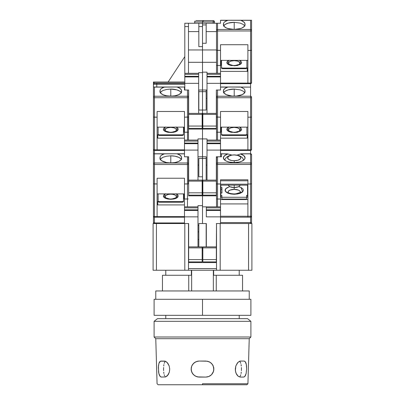 <?xml version="1.0" encoding="UTF-8"?>
<svg xmlns="http://www.w3.org/2000/svg" width="405" height="405" viewBox="0 0 405 405"><rect width="100%" height="100%" fill="white"/><g stroke="black" fill="none" stroke-linecap="round" stroke-linejoin="round"><path stroke-width="0.61" d="M165.782 315.323L165.782 318.659L165.782 315.323M239.218 318.659L239.218 315.323L239.218 318.659M213.627 270.262L213.627 275.268L216.255 275.268L216.255 290.957L216.255 275.268L213.627 275.268L213.627 270.262M239.218 275.268L239.218 270.262L239.218 275.268M165.782 275.268L165.782 270.262L165.782 275.268M202.166 248.564L202.834 248.564L202.166 248.564M206.17 223.53L206.17 246.893L206.17 223.53L198.83 223.53L198.83 246.893L198.83 223.53L206.17 223.53M216.351 246.893L202.834 246.893L202.834 247.895L202.834 246.893L216.351 246.893L216.351 247.895L216.518 223.53L216.518 270.262L220.193 270.262L220.193 223.53L220.193 270.262L188.482 270.262L188.649 223.53L184.807 223.53L184.807 270.262L188.482 270.262L184.807 270.262L184.807 223.53L188.482 223.53L188.482 270.262L216.518 270.262L216.518 223.53L216.351 246.893M202.834 250.234L202.166 250.234L202.834 250.234M198.83 225.529L197.994 225.529L198.83 225.529M248.564 270.262L251.9 270.262L251.9 223.53L248.564 223.53L248.564 270.262L220.193 270.262L248.564 270.262L248.564 223.53L220.523 223.53L251.9 223.53L251.9 270.262L248.564 270.262M220.193 223.53L216.518 223.53L220.193 223.53M216.518 268.591L188.482 268.591L216.518 268.591M188.482 262.582L216.518 262.582L188.482 262.582M197.994 239.568L198.83 239.568L197.994 239.568M197.994 231.873L198.83 231.873L197.994 231.873M153.1 270.262L156.436 270.262L156.436 223.53L153.1 223.53L153.1 270.262L153.1 223.53L184.477 223.53L156.436 223.53L156.436 270.262L153.1 270.262M184.807 270.262L156.436 270.262L184.807 270.262M191.373 275.268L191.373 270.262L191.373 275.268L188.745 275.268L191.373 275.268M191.651 270.262L191.651 290.957L191.651 270.262M162.445 275.268L188.745 275.268L188.745 290.957L188.745 275.268L162.445 275.268L162.445 290.957M213.349 290.957L213.349 270.262L213.349 290.957M242.554 275.268L216.255 275.268L242.554 275.268L242.554 290.957M202.5 383.748L202.5 384.75L246.863 384.75L202.5 384.75L202.5 383.748L247.926 383.748L202.5 383.748M155.768 338.686L157.074 383.748L155.768 338.686L249.232 338.686L155.768 338.686L154.102 337.016L155.768 338.686M247.926 383.748L249.232 338.686L250.898 337.016L154.102 337.016L250.898 337.016L250.898 321.332L154.102 321.332L154.102 337.016L154.102 321.332L250.898 321.332L247.561 318.659L157.439 318.659L154.102 321.332L157.439 318.659L247.561 318.659L250.898 321.332L250.898 337.016L249.232 338.686L247.926 383.748L246.863 384.75M165.772 361.417L167.918 363.391L169.184 365.983L169.7 369.061L169.341 372.139L168.207 374.731L165.67 376.918L161.433 377.075L160.162 376.458L158.861 373.506L158.355 367.467L158.922 363.386L160.37 361.204L165.28 361.209L167.098 362.404L169.184 365.983L169.7 369.061L169.341 372.139L167.427 375.729L165.67 376.918L161.433 377.075L160.765 376.918L161.433 377.075L160.77 376.918L159.641 375.718L160.77 376.918M210.403 362.48L208.909 361.665L205.836 361.052L208.909 361.66L211 362.936L212.488 364.591L213.227 365.973L213.85 369.046L213.238 372.129L211.501 374.726L210.286 375.724L208.909 376.463L205.836 377.075L197.584 376.918L194.704 375.718L192.496 373.506L191.302 370.61L191.15 369.031L191.773 365.963L192.517 364.586L194.719 362.394L197.599 361.204L199.164 361.052L207.416 361.209L210.286 362.399L212.488 364.591L213.688 367.472L213.698 370.615L213.238 372.129L211.501 374.726L208.909 376.463L205.836 377.075L207.406 376.918L208.909 376.463L205.836 377.075L199.164 377.075L196.091 376.458L193.494 374.721L191.757 372.114L191.15 369.031L191.773 365.963L193.509 363.386L196.096 361.66L199.164 361.052L196.091 361.66L194.086 362.865M235.371 370.636L235.816 365.983L237.907 362.399L239.725 361.204L240.636 361.052L243.972 361.052L245.207 361.66L246.361 364.591L246.645 369.046L246.134 373.516L244.833 376.463L243.567 377.075L240.231 377.075L238.429 376.463L236.145 373.521L235.371 370.636M243.587 377.07L240.231 377.075L238.429 376.463L236.793 374.731L235.654 372.134L235.3 369.061L235.816 365.983L237.396 362.971L239.239 361.412M160.167 376.463L159.206 374.721L158.603 372.114L158.451 365.963L158.922 363.391M158.745 372.939L158.841 373.415M246.549 365.983L246.645 369.056L246.134 373.521L245.354 375.724L244.235 376.918M245.212 361.665L245.693 362.399L245.212 361.665L243.972 361.052L240.104 361.103M245.693 362.404L245.936 362.971M246.078 363.386L246.549 365.973M159.104 362.86L159.737 361.726M164.901 361.108L161.028 361.052L159.727 361.741M165.615 376.918L165.053 376.463L165.615 376.918M164.577 375.718L164.197 374.731L164.577 375.718M163.914 373.521L163.711 372.139L163.914 373.521M163.595 370.631L163.559 369.051L163.595 370.631M163.595 367.482L163.559 369.051L163.595 367.482M163.914 364.591L163.716 365.973L163.914 364.591M164.379 362.865L164.202 363.386L164.379 362.865M165.053 361.66L164.582 362.394L165.053 361.66M205.836 361.052L199.164 361.052M197.584 376.918L199.164 377.075L196.091 376.463L197.584 376.918M192.076 372.802L193.504 374.731L196.091 376.458M193.382 363.513L191.767 365.973L191.307 367.482L191.302 370.61M213.82 369.755L213.238 365.988L211.628 363.523M213.344 366.257L213.232 365.978M213.698 367.517L213.799 368.175M211.506 374.721L208.909 376.463L211.491 374.736L213.516 371.344M239.947 361.665L240.423 362.404L239.947 361.665M240.621 362.865L240.803 363.391L240.621 362.865M241.086 364.601L241.289 365.988L241.086 364.601M241.405 367.492L241.441 369.071L241.405 367.492M241.405 370.641L241.441 369.071L241.405 370.641M241.086 373.531L241.284 372.149L241.086 373.531M240.621 375.263L240.798 374.736L240.621 375.263M239.947 376.463L240.418 375.729L239.947 376.463M192.294 364.935L192.517 364.586M191.307 367.482L191.206 368.15M191.18 369.77L191.15 369.041M191.479 371.329L191.307 370.631M192.507 373.521L192.927 374.088M196.091 376.463L193.504 374.731M212.488 373.526L212.053 374.119M213.232 372.139L212.919 372.813M212.488 364.596L212.746 365.006M244.635 361.209L243.972 361.052M158.669 372.514L158.725 372.838M160.365 361.209L159.788 361.665M158.137 384.75L202.5 384.75L158.137 384.75L157.074 383.748M250.898 299.3L202.5 299.3L202.5 315.323L154.102 315.323L250.898 315.323L250.898 299.3L202.5 299.3L202.5 315.323L250.898 315.323M249.232 299.3L249.232 290.957L155.768 290.957L155.768 299.3L155.768 290.957L249.232 290.957L249.232 299.3M202.5 299.3L154.102 299.3L202.5 299.3M228.982 130.835L228.658 129.403L229.503 128.506L231.068 127.823L234.211 127.403A5.66 2.481 180 0 1 239.249 131.018M228.638 127.135L227.392 130.577L234.211 132.541L234.211 132.273L234.211 132.541L240.975 130.628L239.968 127.231M236.039 96.112L234.211 96.177A10.849 4.754 180 0 1 223.363 91.424A10.849 4.754 180 0 1 223.383 91.135L223.641 89.778L224.456 88.771L227.514 87.11L220.523 87.11L228.187 87.009L240.904 87.11L243.967 88.771L244.782 89.783L245.04 91.135A10.849 4.754 180 0 1 245.06 91.424A10.849 4.754 180 0 1 234.211 96.177L232.379 96.112M223.641 89.778L223.363 90.852L224.456 88.771L225.772 87.865L228.187 87.009L250.568 87.11L250.568 97.732L217.52 97.732L250.568 97.732L250.568 96.233L217.52 96.233L217.52 117.192L216.594 117.05L220.523 117.192L220.523 111.481L247.895 111.481L220.523 111.481L220.523 132.248L217.52 132.248L217.52 140.079L217.52 132.248L220.523 132.248L220.523 143.087L220.523 141.082L207.006 141.082L207.006 143.087L220.523 143.087L207.006 143.087L207.006 143.684L220.523 143.684L220.523 150.093L207.006 150.093L207.006 143.684L220.523 143.684L220.523 150.093L207.006 150.093L207.006 180.134L207.006 141.082L220.523 141.082L220.523 140.079L207.006 140.079L207.006 141.082L207.006 138.915L202.5 138.915L207.006 138.915L207.006 140.079L220.523 140.079L220.523 117.192L216.518 116.964L216.518 140.079L216.518 116.964L217.52 117.192L217.52 132.248L216.594 132.106L217.52 132.248L217.52 96.233A1.002 0.901 180 0 0 216.518 97.134L216.518 97.732L217.52 97.732L216.518 97.732L216.518 116.964L216.518 97.134A1.002 0.901 0 0 1 217.52 96.233L217.52 90.011L217.136 90.011M229.174 131.018A5.66 2.481 180 0 1 234.211 127.403L237.355 127.823L238.915 128.506L239.871 129.883L239.441 130.835M229.503 128.506L230.207 128.132M232.045 127.595L233.108 127.453M235.315 127.453L237.355 127.823M240.869 153.819L250.568 153.87L250.568 162.937L217.52 162.937L217.52 164.435L250.568 164.435L250.568 162.937L217.52 162.937L217.52 156.77L216.351 156.77L216.351 195.154L202.834 195.154L202.834 192.82L216.351 192.82L202.834 192.82L202.834 181.136L202.834 195.154L216.351 195.154L216.351 181.136L202.834 181.136L202.834 180.134L202.5 180.134L216.351 180.134L202.834 180.134L202.834 181.136L216.351 181.136L216.351 156.77L220.523 156.77L220.523 150.093L220.598 156.77M202.834 116.716L202.5 116.716L202.5 129.068L216.518 129.068L202.5 129.068L202.5 116.716L202.834 116.716M234.211 95.939L234.211 89.065L240.246 89.87L243.233 91.181L244.848 92.897L243.233 91.181L240.246 89.87L234.211 89.065L234.211 95.939M240.231 87.009L221.353 87.009M220.523 127.135L247.895 127.135L220.523 127.135M234.211 132.541L236.945 132.314L231.478 132.314L228.957 131.59L227.306 130.486L226.785 129.286L227.306 128.086L226.785 129.286M238.261 132.015L236.945 132.314M240.438 131.063L241.102 130.501M241.117 130.486L241.638 129.286L241.117 130.486L239.461 131.59M241.501 128.668L241.638 129.286M240.433 127.509L239.78 127.135M227.985 127.509L227.321 128.071M227.099 130.228L227.306 130.486M227.985 131.063L228.957 131.59M230.156 132.015L231.437 132.308M220.523 132.227L220.857 132.227L220.857 127.135L220.857 132.227L220.523 132.227M220.523 150.427L250.568 150.427L250.568 149.865L220.523 149.865L247.895 149.865L247.895 150.427L250.568 150.427L251.49 149.597L250.568 149.865L250.568 117.192L247.895 117.192L247.895 150.427L220.523 150.427M245.891 134.845L246.893 134.409L246.893 127.135L246.893 135.007L246.893 134.409L245.891 134.845L245.891 135.447L246.893 135.007L245.891 135.447L222.527 135.447L221.525 135.007L221.525 134.409L222.527 134.845L245.891 134.845L245.891 135.447L222.527 135.447L222.527 134.845L222.527 135.447L221.525 135.007L221.525 134.409L222.527 134.845L245.891 134.845M221.525 127.135L221.525 134.409L221.525 127.135M239.461 126.983L241.117 128.086M227.306 128.086L228.957 126.983M216.812 23.252L220.523 23.252L220.523 20.351L227.514 20.351L224.456 22.012L223.641 23.024L223.474 25.343L224.011 26.285L226.314 27.925L227.98 28.558L234.211 29.418L240.438 28.558L242.109 27.925L244.407 26.285L244.944 25.343L244.782 23.029L242.656 21.106L240.904 20.351L243.967 22.012L244.782 23.029L245.04 24.376A10.849 4.754 180 0 1 245.06 24.664A10.849 4.754 180 0 1 234.211 29.418A10.849 4.754 180 0 1 223.363 24.664A10.849 4.754 180 0 1 223.383 24.376L223.641 23.024L224.456 22.012L225.772 21.106L228.187 20.25L250.568 20.351L250.568 29.474L217.52 29.474L217.52 23.252L220.523 23.252L220.523 20.25L250.568 20.351L250.568 30.972L217.52 30.972L250.568 30.972L250.568 29.474L217.52 29.474L217.52 50.433L216.594 50.291L220.523 50.433L220.523 44.722L247.895 44.722L220.523 44.722L220.523 65.494L217.52 65.494L217.52 73.325L217.52 65.494L220.523 65.494L220.523 90.011L216.351 90.011L216.351 128.4L202.834 128.4L202.834 126.061L216.351 126.061L202.834 126.061L202.834 114.377L202.834 128.4L216.351 128.4L216.351 114.377L202.834 114.377L202.834 113.38L216.351 113.38L202.834 113.38L202.834 114.377L216.351 114.377L216.351 90.011L216.518 97.134L216.351 90.011L220.523 90.011L220.523 83.339L207.006 83.339L207.006 76.93L220.523 76.93L220.523 74.323L207.006 74.323L207.006 76.327L220.523 76.327L207.006 76.327L207.006 76.93L220.523 76.93L220.523 83.339L207.006 83.339L207.006 113.38L207.006 74.323L220.523 74.323L220.523 73.325L207.006 73.325L207.006 74.323L207.006 72.156L202.5 72.156L207.006 72.156L207.006 73.325L220.523 73.325L220.523 50.433L216.518 50.205L216.518 73.325L216.518 50.205L217.52 50.433L217.52 65.494L216.594 65.347L217.52 65.494L217.52 29.474A1.002 0.901 180 0 0 216.518 30.375L216.518 30.972L217.52 30.972L216.518 30.972L216.518 50.205L216.518 30.375A1.002 0.901 0 0 1 217.52 29.474L217.52 23.252L216.518 23.252L216.518 30.375L216.518 23.252L216.812 23.252L206.17 23.252L206.17 43.279L202.5 43.279L202.5 24.923L206.17 24.923L206.17 43.279L202.5 43.279L202.5 24.923L206.17 24.923L206.17 23.252L202.5 23.252L202.5 24.923L202.5 21.921L213.182 21.921L213.182 20.584L203.836 20.584L213.182 20.584A1.337 1.337 0 0 1 214.518 21.921A1.337 1.337 0 0 0 213.182 20.584L213.182 21.921L214.518 21.921L213.182 21.921L213.182 23.252L213.182 21.921L202.5 21.921L202.89 20.974L202.601 21.409L203.836 20.584L202.601 21.409L202.89 20.974M206.17 91.682L206.17 110.038L202.5 110.038L202.5 116.716L202.5 91.682L206.17 91.682L206.17 110.038L202.5 110.038L202.5 91.682L206.17 91.682L206.17 90.011L206.17 91.682M206.17 98.359L207.006 98.359L206.17 98.359M202.5 156.77L202.5 129.068L188.482 129.068L202.5 129.068L202.5 138.915L202.5 129.068L202.5 138.915L197.994 138.915L197.994 140.079L184.477 140.079L184.477 143.087L197.994 143.087L197.994 141.082L184.477 141.082L197.994 141.082L197.994 140.079L184.477 140.079L184.477 132.248L184.477 143.684L197.994 143.684L197.994 143.087L184.477 143.087L184.477 150.093L197.994 150.093L197.994 143.684L184.477 143.684L184.477 156.77L188.649 156.77L188.649 181.136L202.166 181.136L202.166 180.134L188.649 180.134L202.166 180.134L202.166 181.136L188.649 181.136L188.649 192.82L202.166 192.82L202.166 181.136L202.166 195.154L202.166 192.82L188.649 192.82L188.649 195.154L188.649 156.77L184.477 156.77L184.477 150.093L197.994 150.093L197.994 180.134L197.994 138.915L202.5 138.915L202.5 156.77L202.5 138.915L202.5 156.77L197.994 156.77L202.5 156.77L202.5 158.441L206.17 158.441L206.17 156.77L202.5 156.77L202.5 158.441L206.17 158.441L206.17 156.77L202.5 156.77M223.712 92.624A10.849 4.754 180 0 1 234.211 89.065L228.182 89.87L225.19 91.181L223.57 92.892M221.525 127.398L220.857 127.398L221.525 127.398M220.523 138.151L247.227 138.151L247.895 137.553L247.227 138.151L247.227 135.083L247.227 138.151L220.523 138.151M247.895 134.48L247.227 135.083L247.895 134.48M247.895 111.481L247.895 117.192L247.895 111.481M202.5 90.011L202.5 62.309L216.518 62.309L202.5 62.309L202.5 49.957L202.5 62.309L188.482 62.309L202.5 62.309L202.5 90.011L207.006 90.011L202.5 90.011L202.5 110.038L198.83 110.038L198.83 91.682L202.5 91.682L202.5 110.038L198.83 110.038L198.83 91.682L202.5 91.682L202.5 90.011L198.663 90.011L202.5 90.011L202.5 72.657L202.5 90.011M223.363 90.852L224.011 93.044L226.314 94.684L232.014 96.081L236.409 96.081L242.109 94.684L244.407 93.044L244.944 92.102L244.782 89.783L243.967 88.771L240.904 87.11L250.568 87.11L250.568 96.233L217.52 96.233L217.52 90.011M251.272 117.126L250.568 117.192L250.568 97.732L250.568 117.192L247.895 117.192L247.895 149.865L250.568 149.865L250.568 150.427L251.272 150.133L251.566 149.425L251.566 97.134A1.002 0.901 180 0 0 250.568 96.233A1.002 0.901 0 0 1 251.566 97.134L251.566 97.732L250.568 97.732L251.566 97.732L251.566 116.964L250.568 117.192L251.272 117.126L250.568 117.192L250.568 149.865A1.002 0.44 0 0 0 251.566 149.425A1.002 1.002 0 0 1 250.568 150.427L251.272 150.133L250.568 150.427L250.568 153.768L250.568 150.427L250.948 150.351M217.52 156.77L216.812 157.064A1.002 1.002 0 0 0 216.518 157.773L216.812 157.064L217.52 156.77A1.002 1.002 0 0 0 216.518 157.773L216.518 163.833A1.002 0.901 0 0 1 217.52 162.937L217.52 156.77L216.351 156.77L221.525 156.77L221.525 153.87L220.563 153.768L220.523 154.087L220.563 153.768L221.353 153.768M251.566 116.964L251.49 149.81M176.018 197.594L176.342 196.162L175.497 195.266L172.955 194.349L170.788 194.162A5.66 2.481 180 0 1 175.826 197.777M165.22 193.894L163.974 197.336L170.788 199.3L170.788 199.027L170.788 199.3L177.552 197.387L176.55 193.985M172.621 162.866L168.961 162.866M197.994 209.846L197.994 207.841L184.477 207.841L184.477 209.846L197.994 209.846L184.477 209.846L184.477 210.443L197.994 210.443L197.994 209.846L197.994 210.443L184.477 210.443L184.477 216.852L197.994 216.852L197.994 210.443L197.994 216.852L184.477 216.852L184.477 223.53L188.649 223.53L188.649 247.895L202.166 247.895L202.166 246.893L188.649 246.893L202.166 246.893L202.166 247.895L188.649 247.895L188.649 259.58L202.166 259.58L202.166 247.895L202.166 261.913L202.166 259.58L188.649 259.58L188.649 261.913L188.649 223.53L184.477 223.53L184.477 207.841L197.994 207.841L197.994 206.839L184.477 206.839L184.477 207.841L184.477 199.007L184.477 206.839L197.994 206.839L197.994 209.846M165.751 197.777A5.66 2.481 180 0 1 170.788 194.162L168.622 194.349L166.085 195.266L165.129 196.643L165.559 197.594M175.497 195.266L174.793 194.891M172.955 194.349L171.892 194.213M169.685 194.213L168.622 194.349M202.166 261.913L188.649 261.913L202.166 261.913M188.188 183.885L187.48 183.951L188.188 183.885L187.48 183.951L187.48 206.839L187.48 199.007L188.188 198.941L184.477 199.007L184.477 183.951L187.48 183.951L187.48 199.007L184.477 199.007L184.477 178.24L184.477 183.951L188.188 183.885M220.523 180.802L247.895 180.802L220.523 180.802L220.523 179.8L220.523 199.052L217.52 199.052L217.52 183.997L217.52 206.839L217.52 199.052L216.812 198.987L220.523 199.052L220.523 216.852L206.337 216.852L206.337 210.443L206.337 216.852L220.523 216.852L220.523 210.443L206.337 210.443L206.337 209.846L206.337 210.443L220.523 210.443L220.523 209.846L206.337 209.846L206.337 206.839L202.5 206.839L202.5 183.475L202.5 195.823L202.5 183.475L202.834 183.475L202.5 183.475L202.5 158.441L198.83 158.441L198.83 176.798L202.5 176.798L198.83 176.798L198.83 158.441L202.5 158.441L202.5 183.475L202.166 183.475L202.5 183.475L202.5 195.823L188.482 195.823L202.5 195.823L202.5 205.669L197.994 205.669L197.994 206.839L197.994 205.669L202.5 205.669L202.5 195.823L216.518 195.823L202.5 195.823L202.5 206.839L206.337 206.839L206.337 207.841L220.523 207.841L220.523 209.846L206.337 209.846L206.337 207.841L220.523 207.841L220.523 206.839L206.337 206.839L220.523 206.839L220.523 183.997L217.52 183.997L217.52 164.435L250.568 164.435L250.568 183.997L247.895 183.997L247.895 216.25L250.568 216.25L250.568 183.997L247.895 183.997L247.895 179.8L220.523 179.8L247.895 179.8L220.523 179.8L220.523 183.997L216.812 183.931L217.52 183.997L217.52 162.937A1.002 0.901 180 0 0 216.518 163.833L216.518 164.435L217.52 164.435L216.518 164.435L216.518 183.764L216.812 183.931L216.518 183.764L216.518 198.82L216.812 198.987L216.518 198.82L216.518 206.839L216.518 183.764L217.52 183.997L216.594 183.855M188.406 183.809L188.482 163.888A1.002 0.901 180 0 0 187.48 162.992L187.48 164.491L188.482 164.491L188.482 156.77L188.482 163.888A1.002 0.901 0 0 0 187.48 162.992L154.432 162.992L154.432 164.491L187.48 164.491L187.48 183.951L187.48 156.77L187.48 162.992L154.432 162.992A1.002 0.901 180 0 0 153.434 163.888L153.434 216.184A1.002 1.002 0 0 0 154.432 217.186L184.477 217.186L157.105 217.186L157.105 216.624L154.432 216.624L154.432 217.186L157.105 217.186L157.105 178.24L184.477 178.24L157.105 178.24L157.105 216.624L154.052 216.589L153.434 216.184L153.434 222.527A1.002 1.002 0 0 0 154.432 223.53L154.432 222.968L154.432 223.53A1.002 1.002 0 0 1 153.434 222.527A1.002 0.44 0 0 0 154.432 222.968L153.434 222.527L153.434 216.184L153.728 216.893L154.432 217.186L154.432 183.951L157.105 183.951L153.51 183.809M197.994 246.893L197.994 216.852L197.994 246.893M157.105 193.894L184.477 193.894L157.105 193.894M181.43 159.651L180.357 158.34L178.458 157.216L174.94 156.188L170.788 155.824L166.637 156.188L163.119 157.216L161.225 158.335L160.152 159.651L160.77 158.755L163.119 157.216L166.637 156.188L170.788 155.824L170.788 162.699L170.788 155.824A10.849 4.754 180 0 1 181.288 159.383M153.434 154.705L153.434 153.768L184.477 153.768L176.813 153.768L184.477 153.87L177.486 153.87L180.544 155.53L181.359 156.538L181.617 157.894A10.849 4.754 180 0 1 181.637 158.178L181.637 158.178A10.849 4.754 180 0 1 170.788 162.937A10.849 4.754 180 0 1 159.94 158.178A10.849 4.754 180 0 1 159.96 157.894L160.218 156.543L161.033 155.53L164.096 153.87L176.813 153.768L179.228 154.619L181.359 156.538L181.526 158.861L180.989 159.803L178.686 161.438L175.092 162.547L170.788 162.937L166.49 162.547L161.549 160.674L160.056 158.861L160.218 156.543L161.033 155.53L162.344 154.624L164.769 153.768L153.434 153.768L153.434 163.888A1.002 0.901 0 0 1 154.432 162.992L154.432 153.87L164.096 153.87L154.432 153.87L154.432 183.951L154.432 164.491L153.434 164.491L188.482 164.491L188.482 183.718M183.647 153.768L164.769 153.768M184.477 216.624L157.105 216.624L184.477 216.624M182.473 201.604L183.475 201.163L183.475 193.894L183.475 201.766L182.473 202.206L159.109 202.206L159.109 201.604L182.473 201.604L182.473 202.206L182.473 201.604L183.475 201.163L183.475 201.766L182.473 202.206L159.109 202.206L159.109 201.604L158.107 201.163L159.109 201.604L182.473 201.604M158.107 193.894L158.107 201.163L158.107 193.894M176.043 193.742L177.694 194.845L178.215 196.045L177.694 197.24L176.043 198.344L173.522 199.073L170.788 199.3L168.055 199.073L165.539 198.344L163.883 197.24L163.362 196.045L163.883 194.845L165.539 193.742M184.143 193.894L184.143 198.987L184.477 198.987L184.143 198.987L184.143 193.894M164.562 194.268L163.898 194.83M163.883 194.845L163.362 196.045M163.498 196.663L163.883 197.24M164.567 197.822L165.539 198.344M166.738 198.774L168.019 199.063M170.788 199.3L173.522 199.073M174.844 198.774L176.043 198.344M177.015 197.822L177.679 197.26M177.694 197.24L178.215 196.045M178.084 195.428L177.694 194.845M177.015 194.268L176.362 193.894M197.994 165.113L198.83 165.113L197.994 165.113M187.864 156.77L188.406 156.77M153.728 183.885L154.432 183.951L154.432 216.624A1.002 0.44 0 0 1 153.434 216.184A1.002 1.002 0 0 0 154.432 217.186L154.432 222.968L184.477 222.968L154.432 222.968L154.432 217.186L154.052 217.11M157.105 204.312L157.773 204.91L184.477 204.91L157.773 204.91L157.105 204.312M157.105 201.239L157.773 201.837L157.773 204.91L157.773 201.837L157.105 201.239M158.107 201.766L158.107 201.163L158.107 201.766L159.109 202.206L158.107 201.766M184.143 194.157L183.475 194.157L184.143 194.157M153.996 153.768L153.434 153.768L153.434 149.425A1.002 1.002 0 0 0 154.432 150.427L184.477 150.427L157.105 150.427L157.105 149.865L154.432 149.865L154.432 150.427L157.105 150.427L157.105 111.481L184.477 111.481L184.477 117.192L188.406 117.05L187.48 117.192L187.48 140.079L187.48 132.248L188.188 132.182L184.477 132.248L184.477 111.481L157.105 111.481L157.105 149.865L154.052 149.835L153.434 149.425L153.434 216.184M228.982 64.076L228.658 62.643L229.503 61.747L231.068 61.064L234.211 60.644A5.66 2.481 180 0 1 239.249 64.258M228.638 60.375L227.392 63.823L234.211 65.782L234.211 65.514L234.211 65.782L240.975 63.874L239.968 60.472M236.039 29.352L232.379 29.352M229.174 64.258A5.66 2.481 180 0 1 234.211 60.644L237.355 61.064L238.915 61.747L239.871 63.129L239.441 64.076M229.503 61.747L230.207 61.373M232.045 60.836L233.108 60.694M235.315 60.694L237.355 61.064M216.518 49.957L202.5 49.957L216.518 49.957M234.211 29.18L234.211 22.31L240.246 23.11L243.233 24.421L244.848 26.138L243.233 24.421L240.246 23.11L234.211 22.31L234.211 29.18M251.414 20.25L240.231 20.25L251.566 20.25L251.566 30.375L251.566 20.25M240.231 20.25L221.353 20.25M220.523 60.375L247.895 60.375L220.523 60.375M234.211 65.782L236.945 65.554L231.478 65.554L228.957 64.83L227.306 63.727L226.785 62.527L227.306 61.327L226.785 62.527M238.261 65.256L236.945 65.554M240.438 64.304L241.102 63.742M241.117 63.727L241.638 62.527L241.117 63.727L239.461 64.83M241.501 61.909L241.638 62.527M240.433 60.75L239.78 60.375M227.985 60.75L227.321 61.312M227.099 63.469L227.306 63.727M227.985 64.304L228.957 64.83M230.156 65.256L231.437 65.549M220.523 65.468L220.857 65.468L220.857 60.375L220.857 65.468L220.523 65.468M220.523 83.668L250.568 83.668L250.568 83.106L220.523 83.106L247.895 83.106L247.895 83.668L250.568 83.668L251.49 82.838L250.568 83.106L250.568 50.433L247.895 50.433L247.895 83.668L220.523 83.668M245.891 68.086L246.893 67.65L246.893 60.375L246.893 68.248L246.893 67.65L245.891 68.086L245.891 68.688L246.893 68.248L245.891 68.688L222.527 68.688L221.525 68.248L221.525 67.65L222.527 68.086L245.891 68.086L245.891 68.688L222.527 68.688L222.527 68.086L222.527 68.688L221.525 68.248L221.525 67.65L222.527 68.086L245.891 68.086M221.525 60.375L221.525 67.65L221.525 60.375M239.461 60.223L241.117 61.327M227.306 61.327L228.957 60.223M206.17 31.6L216.518 31.6L206.17 31.6M216.518 23.252L198.83 23.252L198.83 26.593L202.5 26.593L202.5 49.957L202.5 46.621L198.83 46.621L198.83 26.593L198.83 46.621L202.5 46.621L202.5 49.957L188.482 49.957L202.5 49.957M223.712 25.864A10.849 4.754 180 0 1 234.211 22.31L228.182 23.11L225.19 24.421L223.57 26.138M221.525 60.639L220.857 60.639L221.525 60.639M220.523 71.396L247.227 71.396L247.895 70.794L247.227 71.396L247.227 68.323L247.227 71.396L220.523 71.396M247.895 67.721L247.227 68.323L247.895 67.721M247.895 44.722L247.895 50.433L247.895 44.722M251.272 50.367L250.568 50.433L250.568 30.972L250.568 50.433L247.895 50.433L247.895 83.106L250.568 83.106L250.568 83.668L251.272 83.379L251.566 82.671L251.566 30.375A1.002 0.901 180 0 0 250.568 29.474A1.002 0.901 0 0 1 251.566 30.375L251.566 30.972L250.568 30.972L251.566 30.972L251.566 50.205L250.568 50.433L251.272 50.367L250.568 50.433L250.568 83.106A1.002 0.44 0 0 0 251.566 82.671A1.002 1.002 0 0 1 250.568 83.668L251.272 83.379L250.568 83.668L250.568 87.009L250.568 83.668L250.948 83.592M223.641 23.024L223.363 24.092M251.566 50.205L251.49 83.05M176.018 130.835L176.342 129.403L175.497 128.506L173.932 127.823L170.788 127.403A5.66 2.481 180 0 1 175.826 131.018M165.22 127.135L163.974 130.577L170.788 132.541L170.788 132.273L170.788 132.541L177.552 130.628L176.55 127.231M172.621 96.112L168.961 96.112M165.751 131.018A5.66 2.481 180 0 1 170.788 127.403L167.645 127.823L166.085 128.506L165.129 129.883L165.559 130.835M175.497 128.506L174.793 128.132M172.955 127.595L171.892 127.453M169.685 127.453L168.622 127.595M202.166 195.154L188.649 195.154L202.166 195.154M202.166 116.716L202.5 116.716L202.5 129.068L202.5 116.716L202.166 116.716M188.406 117.05L188.482 140.079L188.482 132.02L188.188 132.182L188.482 132.02L188.482 116.964L187.48 117.192L187.48 132.248L184.477 132.248L184.477 117.192L188.482 116.964L188.482 97.134A1.002 0.901 180 0 0 187.48 96.233L187.48 97.732L188.482 97.732L188.649 90.011L188.482 97.134A1.002 0.901 0 0 0 187.48 96.233L154.432 96.233L154.432 97.732L187.48 97.732L187.48 117.192L187.48 90.011L187.48 96.233L154.432 96.233A1.002 0.901 180 0 0 153.434 97.134L153.434 149.425L153.728 150.133L154.432 150.427L154.432 117.192L157.105 117.192L153.51 117.05M157.105 127.135L184.477 127.135L157.105 127.135M181.43 92.892L179.81 91.181L176.818 89.87L170.788 89.065L166.637 89.429L163.119 90.457L161.225 91.581L160.152 92.892L161.772 91.176L163.119 90.457L166.637 89.429L170.788 89.065L170.788 95.939L170.788 89.065A10.849 4.754 180 0 1 181.288 92.624M153.434 87.946L153.434 87.009L184.477 87.009L176.813 87.009L184.477 87.009L177.486 87.11L180.544 88.771L181.359 89.778L181.617 91.135A10.849 4.754 180 0 1 181.637 91.424L181.637 91.424A10.849 4.754 180 0 1 170.788 96.177A10.849 4.754 180 0 1 159.94 91.424A10.849 4.754 180 0 1 159.96 91.135L160.218 89.783L161.033 88.771L164.096 87.11L176.813 87.009L179.228 87.865L181.359 89.778L181.526 92.102L180.989 93.044L178.686 94.684L175.092 95.788L170.788 96.177L166.49 95.788L162.891 94.684L160.593 93.044L160.056 92.102L160.218 89.783L161.033 88.771L162.344 87.865L164.769 87.009L153.434 87.009L153.434 97.134A1.002 0.901 0 0 1 154.432 96.233L154.432 87.11L164.096 87.11L154.432 87.11L154.432 117.192L154.432 97.732L153.434 97.732L188.482 97.732L188.482 116.964M183.647 87.009L164.769 87.009M184.477 149.865L157.105 149.865L184.477 149.865M182.473 134.845L183.475 134.409L183.475 127.135L183.475 135.007L182.473 135.447L159.109 135.447L159.109 134.845L182.473 134.845L182.473 135.447L182.473 134.845L183.475 134.409L183.475 135.007L182.473 135.447L159.109 135.447L159.109 134.845L158.107 134.409L159.109 134.845L182.473 134.845M158.107 127.135L158.107 134.409L158.107 127.135M176.043 126.983L177.694 128.086L178.215 129.286L177.694 130.486L176.043 131.59L173.522 132.314L170.788 132.541L168.055 132.314L165.539 131.59L163.883 130.486L163.362 129.286L163.883 128.086L165.539 126.983M184.143 127.135L184.143 132.227L184.477 132.227L184.143 132.227L184.143 127.135M164.562 127.509L163.898 128.071M163.883 128.086L163.362 129.286M163.498 129.904L163.883 130.486M164.567 131.063L165.539 131.59M166.738 132.015L168.019 132.308M170.783 132.541L173.522 132.314M174.844 132.015L176.043 131.59M177.015 131.063L177.679 130.501M177.694 130.486L178.215 129.286M178.084 128.668L177.694 128.086M177.015 127.509L176.362 127.135M202.5 110.038L202.5 116.716L202.5 110.038M198.83 90.011L198.83 91.682L198.83 90.011M187.864 90.011L188.406 90.011M157.105 137.553L157.773 138.151L184.477 138.151L157.773 138.151L157.105 137.553M157.105 134.48L157.773 135.083L157.773 138.151L157.773 135.083L157.105 134.48M158.107 135.007L158.107 134.409L158.107 135.007L159.109 135.447L158.107 135.007M184.143 127.398L183.475 127.398L184.143 127.398M184.477 90.011L184.477 87.11L184.477 90.011L188.649 90.011L188.649 114.377L202.166 114.377L202.166 113.38L188.649 113.38L202.166 113.38L202.166 114.377L188.649 114.377L188.649 128.4L202.166 128.4L202.166 126.061L188.649 126.061L202.166 126.061L202.166 114.377L202.166 128.4L188.649 128.4L188.649 90.011L184.807 90.011L184.807 83.339L154.432 83.339A1.002 1.002 0 0 0 153.434 84.336A1.002 1.002 0 0 1 154.432 83.339L156.77 83.339L156.77 84.336L156.77 83.339L184.807 83.339L184.807 90.011L184.477 90.011M153.728 117.126L154.432 117.192L154.432 149.865A1.002 0.44 0 0 1 153.434 149.425A1.002 1.002 0 0 0 154.432 150.427L154.432 153.768L154.432 150.427L154.052 150.351M153.996 87.009L153.434 87.009L153.434 84.336L184.807 84.336L153.434 84.336L153.434 82.002L154.381 83.005L184.807 83.005L184.807 82.002L153.434 82.002L153.434 149.425M198.663 74.323L198.663 76.327L184.807 76.327L184.807 74.323L198.663 74.323L198.663 73.325L184.807 73.325L184.807 74.323L198.663 74.323L198.663 72.657L202.5 72.657L198.663 72.657L198.663 73.325L184.807 73.325L184.807 26.593L184.807 76.93L198.663 76.93L198.663 76.327L184.807 76.327L184.807 76.93L198.663 76.93L198.663 83.339L184.807 83.339L184.807 76.93L184.807 83.339L198.663 83.339L198.663 74.323M184.807 82.296L184.807 83.005L154.381 83.005L153.434 84.336M154.381 83.339L154.016 83.43L154.381 83.005L153.434 82.002L184.807 82.002M168.121 82.002L184.807 56.634L168.121 82.002M195.99 20.584L203.836 20.584L195.99 20.584M154.016 82.63L153.505 82.093M153.505 83.967L154.016 83.43M198.83 31.6L188.482 31.6L198.83 31.6M198.663 113.38L198.663 83.339L198.663 113.38M202.601 21.409L202.5 21.921L194.658 21.921L194.658 23.252L194.759 21.409L194.658 21.921L202.5 21.921L202.5 23.252L188.482 23.252L188.482 73.325L188.482 26.593L184.807 26.593L188.482 26.593L188.482 23.252L184.807 23.252L184.807 26.593L184.807 23.252L198.83 23.252L198.83 26.593L202.5 26.593L202.5 46.621M195.048 20.974L194.759 21.409L195.048 20.974M214.518 23.252L214.518 21.921L214.518 23.252M156.77 87.009L156.77 84.336L156.77 87.009M240.332 192.041L239.866 191.013L238.54 190.142L234.211 189.358L234.211 185.141L234.211 189.358A6.121 2.683 180 0 1 240.241 192.491A6.121 2.683 180 0 1 240.231 192.522L240.266 192.486C240.038 192.223 241.076 193.408 234.211 193.929L234.211 194.263L242.666 191.808L241 187.535M234.211 154.943A6.601 2.896 180 0 1 240.813 157.834A6.601 2.896 180 0 1 234.211 160.729L234.211 162.597A10.849 4.754 180 0 1 223.363 157.839A10.849 4.754 180 0 1 227.914 153.971L231.797 155.029L227.914 153.971L224.578 155.652L223.363 157.813L224.527 159.985L226.516 161.195L229.27 162.076L234.211 162.597L234.211 160.729L237.877 160.243L240.312 158.942L240.813 157.834L240.312 156.73L237.877 155.429L234.211 154.943L231.685 155.161L228.719 156.229L227.605 157.834L228.719 159.443L231.685 160.512L234.211 160.729A6.601 2.896 180 0 1 227.605 157.834A6.601 2.896 180 0 1 234.211 154.943L234.211 154.943M237.679 154.837L239.188 154.442L237.679 154.837M239.188 154.442L240.752 153.87L250.568 153.87L251.272 154.133L251.566 154.766L250.568 153.768L240.985 153.768L239.193 154.442M240.054 184.994L239.608 185.971L238.343 186.801L234.211 187.55A5.842 2.562 0 0 0 240.043 185.141M247.895 185.141L220.523 185.141L247.895 185.141M228.187 192.522L228.167 192.502A6.121 2.683 180 0 1 234.211 189.358L229.883 190.142L228.557 191.013L228.091 192.041M220.523 184.204L247.895 184.204L220.523 184.204M236.55 189.565L235.406 189.408M233.017 189.408L231.868 189.565M229.205 186.867L225.722 188.71L225.296 191.201L228.628 193.438L234.211 194.263L234.211 193.929C230.779 193.696 228.759 193.215 228.152 192.486L228.233 192.613M220.816 156.77L221.525 156.77L221.525 153.87L227.671 153.87L221.09 153.768L227.914 153.971L220.755 153.768M226.516 188.047L225.676 188.76L225.033 190.244L225.676 188.76L227.721 187.399M225.418 191.398L225.033 190.244M226.516 192.436L227.721 193.089L225.676 191.722M239.218 193.615L240.702 193.089L237.588 193.985L234.211 194.263L230.83 193.985L227.721 193.089M241.906 192.436L242.732 191.742M242.747 191.722L243.39 190.244L242.747 191.722L240.702 193.089M243 189.084L243.39 190.244M241.906 188.047L240.702 187.399L242.747 188.76M239.218 186.867L240.702 187.399M228.379 185.141A5.842 2.562 0 0 0 234.211 187.55L230.081 186.801L228.815 185.971L228.369 184.994M247.561 195.362L247.561 185.141L247.561 197.164L247.561 195.362L246.559 195.362L247.561 195.362M221.925 193.023L221.925 187.459L220.857 187.459L221.925 187.459L221.925 193.023L220.857 193.023L220.857 195.362L221.859 195.362L221.859 197.265L246.559 197.265L246.559 195.362L246.559 197.265L221.859 197.265L221.859 199.068L246.559 199.068L246.559 197.265L246.559 199.068L221.859 199.068L221.859 195.362L220.857 195.362L220.857 197.164L221.859 197.164L220.857 197.164L220.857 193.023L221.925 193.023L221.925 189.262L220.857 189.262L221.925 189.262M250.948 217.11L250.568 217.186L251.272 216.893L251.566 216.184A1.002 1.002 0 0 1 250.568 217.186A1.002 1.002 0 0 0 251.566 216.184L251.566 215.809A1.002 0.44 180 0 1 250.568 216.25A1.002 0.44 0 0 0 251.566 215.809L251.566 183.764L250.568 183.997L251.566 183.764L251.566 164.435L250.568 164.435L250.568 217.186L250.568 216.25L247.895 216.25L247.895 217.186L250.568 217.186L220.523 217.186L247.895 217.186L247.895 216.25L220.523 216.25L247.895 216.25L247.895 180.802M223.641 156.77L223.504 157.069M245.06 157.813L243.84 155.652L240.509 153.971A10.849 4.754 180 0 1 245.06 157.839A10.849 4.754 180 0 1 234.211 162.597L239.152 162.076L241.901 161.195L244.544 159.292L245.06 157.813L244.914 157.069M251.272 216.893L251.566 216.184L251.566 222.527A1.002 1.002 0 0 1 250.568 223.53L250.568 222.593L220.523 222.593L250.568 222.593L250.568 223.53A1.002 1.002 0 0 0 251.566 222.527L251.566 222.153A1.002 0.44 180 0 1 250.568 222.593L250.568 217.186L250.568 222.593A1.002 0.44 0 0 0 251.566 222.153L251.566 163.833A1.002 0.901 180 0 0 250.568 162.937L250.568 164.435L251.566 164.435L251.566 154.766A1.002 0.901 180 0 0 250.568 153.87L250.568 162.937A1.002 0.901 0 0 1 251.566 163.833L251.566 154.766A1.002 1.002 0 0 0 250.568 153.768L240.595 153.935M247.561 186.042L247.895 186.042L247.561 186.042M247.561 197.164L246.559 197.164L247.561 197.164M220.857 185.141L220.857 193.023L220.857 185.141M220.523 203.912L247.895 203.912L220.523 203.912M247.895 199.543L220.523 199.543L247.895 199.543M202.834 259.58L216.351 259.58L216.351 261.913L202.834 261.913L202.834 247.895L216.351 247.895L202.834 247.895L202.834 259.58L216.351 259.58L216.351 247.895L216.351 261.913L202.834 261.913L202.834 259.58M206.17 165.113L207.006 165.113L206.17 165.113M220.523 194.385L220.857 194.385L220.523 194.385M216.812 157.064L217.136 156.846M206.17 180.134L206.17 158.441L206.17 180.134M216.518 157.773L216.518 183.764M220.523 216.852L220.523 223.53L220.523 216.852M206.337 246.893L206.337 223.53L206.337 246.893M221.145 156.77L220.523 156.77M202.5 206.839L202.5 223.53L206.337 223.53L202.5 223.53L202.5 206.839M216.351 223.53L220.523 223.53L216.351 223.53M154.102 315.323L154.102 299.3M238.925 131.26C238.778 131.66 237.203 132 234.211 132.273C232.116 132.222 230.541 131.883 229.493 131.26L229.493 131.26M232.014 96.081L236.409 96.081M166.075 198.015L166.075 198.015C167.123 198.642 168.693 198.982 170.788 199.027C173.785 198.759 175.355 198.42 175.507 198.015M172.986 162.835L168.591 162.835M238.925 64.501C238.778 64.901 237.203 65.24 234.211 65.514C232.116 65.463 230.541 65.124 229.493 64.501L229.493 64.501M232.014 29.322L236.409 29.322M166.075 131.26L166.075 131.26C167.123 131.883 168.693 132.222 170.788 132.273C173.785 132 175.355 131.66 175.507 131.26M172.986 96.081L168.591 96.081M243.84 160.031L242.119 157.363L239.679 155.849L237.502 155.186L234.211 154.852L230.977 155.171L228.719 155.859L226.324 157.343L224.578 160.031"/></g></svg>

